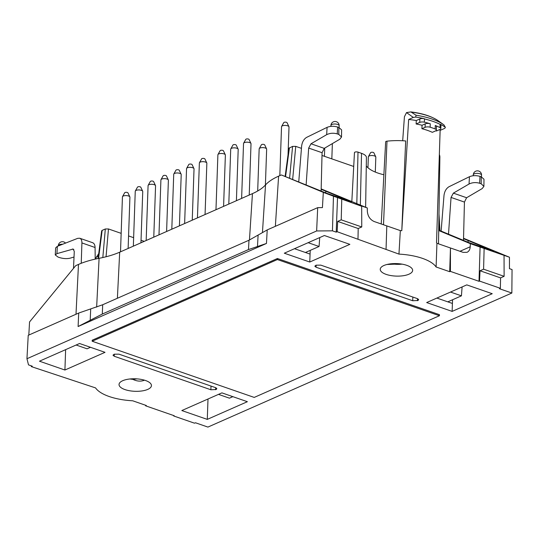 <?xml version="1.0" encoding="UTF-8"?>
<svg xmlns="http://www.w3.org/2000/svg" width="539" height="539" viewBox="0 0 539 539"><rect width="100%" height="100%" fill="white"/><g stroke="black" fill="none" stroke-linecap="round" stroke-linejoin="round"><path stroke-width="0.81" d="M412.712 300.742L417.927 300.493L418.688 299.704L417.455 298.646L320.806 265.134L316.07 265.175L314.83 266.172L316.056 267.229L412.712 300.742L412.84 297.043M210.877 389.764L114.221 356.252L112.995 355.194L114.234 354.197L118.971 354.157L215.62 387.669L216.853 388.727L216.092 389.515L210.877 389.764L211.005 386.065M492.228 293.708L452.133 311.394L426.672 302.561L466.767 284.882L492.228 293.708M309.763 262.028L349.858 244.349L324.397 235.516L284.302 253.202L309.763 262.028L310.215 250.386M221.913 392.87L247.381 401.696L207.286 419.382L181.818 410.556L221.913 392.87M39.455 361.191L79.55 343.505L105.011 352.338L64.916 370.024L39.455 361.191M332.448 230.827L333.459 196.203L337.522 197.611L336.208 232.134L332.448 230.827L316.642 230.962L26.95 358.725L28.23 335.312L78.707 313.051L102.706 304.744L102.289 314.055L90.195 320.294L90.707 308.901M500.36 288.298L500.569 277.888L480.04 270.767L479.528 281.075L500.36 288.298L499.41 288.715L511.855 293.027L207.913 427.083L195.475 422.771L194.525 423.189L173.686 415.967L174.218 415.731L145.624 405.82L146.325 405.51L132.722 400.794A41.038 15.84 2 0 1 95.578 387.912L31.323 366.601L32.266 366.183L28.506 364.876L26.95 358.725M479.528 281.075L479.003 281.304L480.094 247.057L470.338 243.675L470.217 246.774C470.042 249.523 468.977 251.369 467.023 252.319L463.136 252.373L450.463 247.98L450.409 271.393L479.003 281.304M450.409 271.393L449.701 271.703L450.463 247.98L436.934 243.291L436.105 266.987L449.701 271.703M436.105 266.987A41.038 15.84 -178 0 0 398.954 254.105L337.158 231.709L337.67 221.408L358.206 228.523L357.99 238.932M336.208 232.134L337.158 231.709M145.523 380.514A16.217 6.259 2 0 1 151.446 385.594A16.217 6.259 2 0 1 132.426 391.132A16.217 6.259 2 0 1 119.038 384.462A16.217 6.259 2 0 1 128.437 379.166A16.217 6.259 2 0 1 145.523 380.514M386.16 274.385A16.217 6.259 -178 0 0 403.3 275.725A16.217 6.259 -178 0 0 412.645 270.389A16.217 6.259 -178 0 0 399.258 263.766A16.217 6.259 -178 0 0 380.238 269.257A16.217 6.259 -178 0 0 386.16 274.385M439.433 315.733L439.474 314.695L277.423 258.511L92.209 340.203L92.176 341.241L254.219 397.418L439.433 315.733L277.39 259.549L92.176 341.241M438.712 230.537L470.338 243.675M463.533 238.676L468.135 240.576L468.054 242.26M463.547 238.265L509.456 257.224L480.094 247.057M511.855 293.027L512.05 269.554L509.449 268.651L509.456 257.224M438.719 230.113L468.25 242.341L493.717 251.174L468.135 240.576L468.074 242.267M436.873 298.06L452.41 303.45L452.585 299.745M452.41 303.45L452.133 311.394M463.493 240.374L464.436 202.078L466.619 197.732L482.189 188.583L483.894 186.366L481.159 183.772L479.616 183.24C475.816 182.195 472.292 182.452 469.038 184.021L453.366 193.137L451.042 197.429L448.509 234.162M483.894 186.366L483.982 179.238L481.246 176.819L480.006 176.388C476.213 175.31 472.696 175.418 469.456 176.711L469.038 184.021M441.124 231.11L444.008 195.387C444.567 191.318 446.225 188.441 448.967 186.757L469.456 176.711M500.569 277.888L504.12 276.318L483.591 269.204L480.04 270.767M484.123 248.728L483.591 269.204M504.12 276.318L504.046 255.634M450.496 292.05L461.431 295.844L462.098 286.937M439.393 129.69A41.948 16.19 2 0 1 440.127 130.384L444.783 128.336L445.382 127.366A50.174 19.364 -178 0 0 440.282 124.233A3.746 1.449 2 0 1 440.963 125.102L440.841 128.558A3.746 1.449 2 0 1 439.992 129.427L436.395 131.011A41.921 16.177 2 0 0 435.91 130.707M381.228 223.975L385.654 141.851A2.035 0.782 2 0 1 386.995 141.164A39.482 15.24 2 0 1 405.678 140.948L401.791 230.692L408.656 119.476A41.948 16.19 2 0 1 416.276 120.527L416.142 123.99L419.733 122.407A3.746 1.449 2 0 1 424.368 122.178A50.188 19.364 2 0 1 430.27 123.768A3.746 1.449 2 0 0 425.197 123.869L422.05 125.257L421.909 128.72A41.901 16.17 2 0 1 432.332 132.331L435.492 130.937A3.746 1.449 2 0 0 436.341 130.061A3.746 1.449 2 0 0 435.155 128.949L435.276 125.499A50.188 19.364 2 0 1 440.006 127.602A3.746 1.449 2 0 1 440.841 128.558M421.909 128.72L425.076 127.325A3.746 1.449 2 0 1 430.156 127.217A50.188 19.364 2 0 1 435.155 128.949M316.642 230.962L317.687 207.65L322.423 207.609L323.312 192.376L333.459 196.203M419.733 122.407L419.854 118.951A3.746 1.449 2 0 1 424.26 118.674A50.174 19.364 -178 0 0 415.684 117.071L413.312 117.421L406.514 112.59L410.88 111.917L416.074 115.238A48.847 18.852 2 0 1 443.873 124.853A48.847 18.852 2 0 1 443.947 124.907L445.382 127.372M408.656 119.476L413.312 117.421M419.854 118.951L416.276 120.527M402.687 140.746L404.425 116.741L406.514 112.59M440.127 130.384L436.516 242.732A41.2 15.9 2 0 1 436.934 243.291M439.359 154.592A39.482 15.24 2 0 1 439.885 157.166L438.497 243.83M398.954 254.105L400.329 230.598A41.2 15.9 2 0 1 401.791 230.692M366.291 165.931A35.284 13.616 -178 0 0 383.883 174.751M365.631 207.259L366.426 157.516A13.408 5.174 -178 0 0 361.528 153.339L358.004 152.113A2.169 0.835 -178 0 0 355.72 151.931A2.169 0.835 -178 0 0 354.46 152.638L351.826 201.559M424.26 118.674L424.483 118.957A50.188 19.364 -178 0 1 440.12 124.374L440.282 124.233M416.142 123.99A41.921 16.177 2 0 1 422.05 125.257M392.837 263.638L394.407 264.184L393.234 263.618M415.677 117.071L416.074 115.238M400.329 230.598L374.127 221.516C370.01 219.616 367.739 216.146 367.322 211.099L367.302 207.953L357.546 204.571L361.676 206.275L361.757 226.959L358.206 228.523M435.276 125.499A3.746 1.449 2 0 1 436.462 126.611L436.341 130.061M306.139 184.803L308.672 148.07L311.003 143.778L326.668 134.662C329.922 133.093 333.446 132.83 337.246 133.881L338.788 134.413L341.524 137.007L341.611 129.879L338.876 127.453L338.788 134.413M298.761 181.751L301.638 146.022C302.204 141.952 303.855 139.075 306.597 137.391L327.085 127.352C330.326 126.059 333.843 125.951 337.636 127.029L338.876 127.453M386.059 249.079L386.8 225.908M319.728 237.578L319.061 246.485L305.438 252.495L310.046 254.085M323.312 192.376L281.365 174.953L325.879 192.982L351.347 201.808L321.17 189.31M262.466 232.269L265.525 184.897C262.594 188.158 258.235 191.069 252.447 193.629L119.692 252.185L117.387 298.269M325.684 192.901L325.765 191.217L325.704 192.908M321.177 188.906L367.302 207.953M308.672 148.07L322.073 152.712L321.123 191.008M341.524 137.007L339.819 139.217L324.249 148.373L322.073 152.712M319.061 246.485L308.133 242.691M232.848 396.664L229.425 398.166L218.497 394.38M76.127 345.014L87.062 348.807L90.478 347.298M447.808 301.853L461.431 295.844M102.706 304.744L248.998 240.226L267.209 229.91L266.468 243.453L257.48 246.512L258.107 235.071M317.687 207.65L267.209 229.91M337.522 197.611L361.676 206.275M28.816 335.056L29.551 321.945L75.73 265.646L78.485 264.427L75.999 314.244M96.649 307.095L99.088 258.309C91.172 259.838 84.306 261.88 78.485 264.427M99.088 258.309C107.005 256.78 113.877 254.738 119.692 252.185M265.525 184.897C268.462 181.643 272.822 178.732 278.602 176.165L275.362 226.319M281.365 174.953L278.602 176.165M402.074 264.144A16.103 6.212 2 0 1 394.407 264.184L386.975 264.487M337.67 221.408L341.221 219.838L341.753 199.369M341.221 219.838L361.757 226.959M277.39 259.549L277.423 258.511M305.438 252.495L294.503 248.701M248.998 240.226L248.486 249.57L257.48 246.512M248.486 249.57L102.289 314.055M266.468 243.453L78.101 326.533L90.195 320.294M98.556 258.41L102.154 230.375L105.314 228.981L108.474 228.96L121.16 233.353M128.565 235.927L133.638 237.679M141.043 240.246L144.236 241.357M102.154 230.375L101.649 230.867L98.098 258.498M98.381 256.321L96.306 257.238L95.699 258.201A50.174 19.364 2 0 0 96.562 258.814M98.725 253.64L96.306 257.238M65.63 349.649L64.916 370.024M144.499 380.184C140.888 381.659 137.007 381.383 132.857 379.348L134.918 378.782M130.02 378.971A16.103 6.212 -178 0 0 132.857 379.348L136.96 378.877M73.506 268.355L74.274 251.45L73.189 249.045L56.925 253.633L55.247 254.927L58.003 257.042L59.539 257.575C63.339 258.707 66.849 258.915 70.07 258.188L74.018 257.029M95.208 259.111L95.08 247.495C94.985 244.942 94.177 243.345 92.647 242.712L79.738 238.238C81.214 238.851 81.935 240.414 81.915 242.934L81.234 263.288M79.738 238.238L77.71 238.346L57.343 246.323L55.652 247.9L55.247 254.927M31.323 366.601L31.356 365.866M173.706 415.556L173.686 415.967M145.624 405.82L145.645 405.267M208 399.008L207.286 419.382M289.632 177.971L292.583 146.386L288.917 148.272L285.158 176.266M292.583 146.386L295.743 146.365L301.449 148.346M353.712 166.463L322.005 155.468M128.127 248.459L129.919 197.173A3.746 1.449 -178 0 0 129.859 196.89L127.979 192.901A1.684 0.654 -178 0 0 127.386 192.497A1.684 0.654 -178 0 0 124.671 192.78L122.515 196.634A3.746 1.449 -178 0 0 122.434 196.91L120.514 251.821M129.859 196.89A3.746 1.449 -178 0 0 128.552 195.994A3.746 1.449 -178 0 0 122.515 196.634M140.948 242.806L142.741 191.513A3.746 1.449 -178 0 0 142.68 191.23L140.8 187.242A1.684 0.654 -178 0 0 140.207 186.844A1.684 0.654 -178 0 0 137.492 187.127L135.336 190.974A3.746 1.449 -178 0 0 135.255 191.257L133.342 246.161M142.68 191.23A3.746 1.449 -178 0 0 141.373 190.341A3.746 1.449 -178 0 0 135.336 190.974M153.777 237.153L155.562 185.861A3.746 1.449 -178 0 0 155.501 185.578L153.622 181.589A1.684 0.654 -178 0 0 153.036 181.185A1.684 0.654 -178 0 0 150.314 181.475L148.164 185.322A3.746 1.449 -178 0 0 148.077 185.598L146.163 240.509M155.501 185.578A3.746 1.449 -178 0 0 154.194 184.682A3.746 1.449 -178 0 0 148.164 185.322M166.598 231.494L168.39 180.208A3.746 1.449 -178 0 0 168.323 179.918L166.443 175.93A1.684 0.654 -178 0 0 165.857 175.532A1.684 0.654 -178 0 0 163.142 175.815L160.986 179.662A3.746 1.449 -178 0 0 160.905 179.945L158.985 234.856M168.323 179.918A3.746 1.449 -178 0 0 167.016 179.029A3.746 1.449 -178 0 0 160.986 179.662M179.42 225.841L181.212 174.548A3.746 1.449 -178 0 0 181.151 174.265L179.265 170.277A1.684 0.654 -178 0 0 178.678 169.873A1.684 0.654 -178 0 0 175.963 170.162L173.807 174.009A3.746 1.449 -178 0 0 173.726 174.286L171.806 229.196M181.151 174.265A3.746 1.449 -178 0 0 179.844 173.369A3.746 1.449 -178 0 0 173.807 174.009M192.241 220.181L194.033 168.896A3.746 1.449 -178 0 0 193.973 168.613L192.086 164.624A1.684 0.654 -178 0 0 191.5 164.22A1.684 0.654 -178 0 0 188.785 164.51L186.629 168.357A3.746 1.449 -178 0 0 186.548 168.633L184.628 223.544M193.973 168.613A3.746 1.449 -178 0 0 192.666 167.717A3.746 1.449 -178 0 0 186.629 168.357M205.063 214.529L206.855 163.236A3.746 1.449 -178 0 0 206.794 162.953L204.908 158.965A1.684 0.654 -178 0 0 204.321 158.567A1.684 0.654 -178 0 0 201.606 158.85L199.45 162.697A3.746 1.449 -178 0 0 199.369 162.98L197.449 217.884M206.794 162.953A3.746 1.449 -178 0 0 205.487 162.064A3.746 1.449 -178 0 0 199.45 162.697M223.584 206.363L225.376 155.07A3.746 1.449 -178 0 0 225.315 154.787L223.429 150.799A1.684 0.654 -178 0 0 222.843 150.394A1.684 0.654 -178 0 0 220.128 150.684L217.972 154.531A3.746 1.449 -178 0 0 217.891 154.808L215.971 209.718M225.315 154.787A3.746 1.449 -178 0 0 224.008 153.891A3.746 1.449 -178 0 0 217.972 154.531M236.405 200.703L238.198 149.418A3.746 1.449 -178 0 0 238.137 149.128L236.257 145.139A1.684 0.654 -178 0 0 235.664 144.742A1.684 0.654 -178 0 0 232.949 145.025L230.793 148.872A3.746 1.449 -178 0 0 230.712 149.155L228.799 204.065M238.137 149.128A3.746 1.449 -178 0 0 236.83 148.238A3.746 1.449 -178 0 0 230.793 148.872M249.227 195.051L251.019 143.758A3.746 1.449 -178 0 0 250.958 143.475L249.079 139.486A1.684 0.654 -178 0 0 248.486 139.082A1.684 0.654 -178 0 0 245.771 139.372L243.615 143.219A3.746 1.449 -178 0 0 243.534 143.495L241.62 198.406M250.958 143.475A3.746 1.449 -178 0 0 249.651 142.579A3.746 1.449 -178 0 0 243.615 143.219M265.397 185.045L266.65 149.175A3.746 1.449 -178 0 0 266.583 148.892L264.703 144.903A1.684 0.654 -178 0 0 264.117 144.506A1.684 0.654 -178 0 0 261.402 144.789L259.246 148.636A3.746 1.449 -178 0 0 259.158 148.919L257.689 190.995M266.583 148.892A3.746 1.449 -178 0 0 265.276 148.003A3.746 1.449 -178 0 0 259.246 148.636M288.042 154.781L289.012 127.002A3.746 1.449 -178 0 0 288.951 126.719L287.071 122.73A1.684 0.654 -178 0 0 286.478 122.326A1.684 0.654 -178 0 0 283.763 122.616L281.607 126.463A3.746 1.449 -178 0 0 281.526 126.739L279.822 175.633M288.951 126.719A3.746 1.449 -178 0 0 287.644 125.823A3.746 1.449 -178 0 0 281.607 126.463M375.299 172.076L375.824 157.098A3.746 1.449 -178 0 0 375.764 156.815L373.877 152.827A1.684 0.654 -178 0 0 373.291 152.429A1.684 0.654 -178 0 0 370.576 152.712L368.42 156.559A3.746 1.449 -178 0 0 368.339 156.842L367.955 167.744M375.764 156.815A3.746 1.449 -178 0 0 374.457 155.926A3.746 1.449 -178 0 0 368.42 156.559M417.927 300.493L417.981 298.869M417.449 300.701L417.523 298.667M470.217 246.774L459.989 251.282M481.159 183.772L481.246 176.819M480.006 176.388L479.616 183.24M466.619 197.732L453.366 193.137M464.436 202.078L451.042 197.429M481.468 176.893L481.529 175.108A4.117 1.59 -178 0 0 480.02 173.807A4.117 1.59 -178 0 0 475.674 173.464A4.117 1.59 -178 0 0 473.296 174.818L473.262 175.734M440.006 127.602L440.12 124.374M424.368 122.178L424.483 118.957M430.156 127.217L430.27 123.768M386.995 141.164L383.512 224.77M361.528 153.339L360.335 205.076M358.004 152.113L356.818 203.621M425.076 127.325L425.197 123.869M411.742 112.193A42.352 16.345 2 0 1 438.382 120.884C431.833 116.363 422.664 113.372 410.88 111.917M337.246 133.881L337.636 127.029M327.085 127.352L326.668 134.662M252.447 193.629L249.449 240.023M311.003 143.778L324.249 148.373M339.159 125.742A4.117 4.117 0 0 0 336.39 121.706A4.117 4.117 0 0 0 330.926 125.452A4.117 1.59 2 0 1 333.304 124.105A4.117 1.59 2 0 1 337.657 124.448A4.117 1.59 2 0 1 339.159 125.742L339.098 127.534M216.092 389.515L216.146 387.891M215.613 389.724L215.688 387.689M114.221 356.252L114.295 354.17M102.821 257.534L105.314 228.981M106.048 256.766L108.474 228.96M72.334 249.045L73.856 249.57M81.915 242.934L95.08 247.495M62.652 244.248A4.117 1.59 -178 0 0 58.327 245.683L58.32 245.939M57.343 246.323L56.925 253.633M78.707 313.051L78.101 326.533M316.056 267.229L316.13 265.148M285.576 176.415L289.423 147.78M292.677 179.231L295.743 146.365M439.096 230.268L438.8 224.864M443.947 124.907L438.382 120.884M330.926 125.452L330.892 126.375M439.905 230.604L438.975 213.855M65.542 243.109A4.117 4.117 0 0 0 58.327 245.683M331.829 158.877L332.368 143.603M324.424 156.31L324.714 148.097M481.529 175.108A4.117 4.117 0 0 0 478.76 171.065A4.117 4.117 0 0 0 473.296 174.818"/></g></svg>

